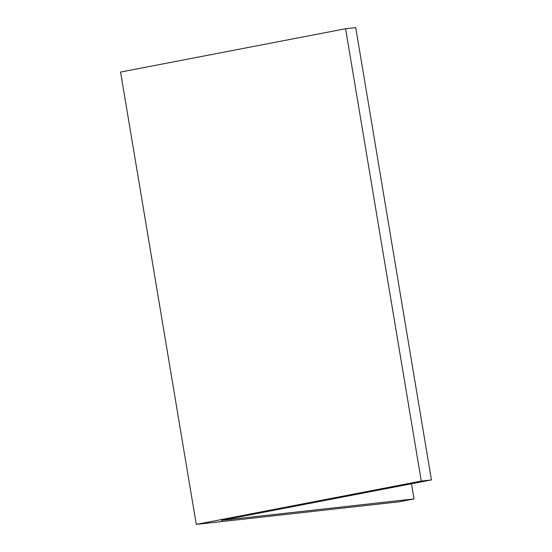<?xml version="1.0" encoding="UTF-8"?>
<svg xmlns="http://www.w3.org/2000/svg" width="552" height="552" viewBox="0 0 552 552"><rect width="100%" height="100%" fill="white"/><g stroke="black" fill="none" stroke-linecap="round" stroke-linejoin="round"><path stroke-width="0.83" d="M414.034 498.925L221.407 520.384L431.429 479.936L355.729 27.6L345.593 28.732L120.571 72.064L196.27 524.4L399.034 501.816L414.034 498.925L411.495 483.78M431.429 479.936L421.293 481.068L345.593 28.732M421.293 481.068L196.27 524.4"/></g></svg>
